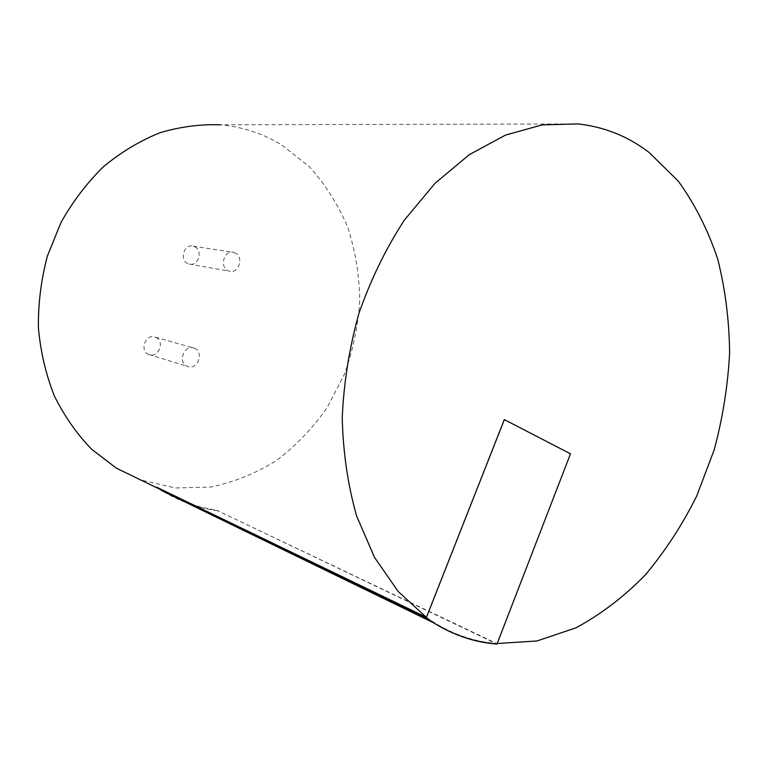 <?xml version="1.0" encoding="UTF-8"?>
<svg xmlns="http://www.w3.org/2000/svg" width="768" height="768" viewBox="0 0 768 768"><rect width="100%" height="100%" fill="white"/><g stroke="black" fill="none" stroke-linecap="round" stroke-linejoin="round"><path stroke-width="0.58" stroke-dasharray="3.84 2.88" d="M194.678 348.394L194.189 348.182C184.32 343.853 177.168 362.726 187.306 366.384C197.021 370.886 204.528 352.493 194.678 348.394M155.837 337.382C165.389 341.328 158.198 358.8 148.781 354.461C138.95 350.918 145.795 333.005 155.366 337.181L155.837 337.382M235.325 253.018L233.626 252.365C223.45 249.379 218.986 268.867 229.325 271.142C238.579 274.128 244.186 257.174 235.325 253.018M194.822 246.797C203.434 250.781 198.067 266.899 189.082 264.029C179.05 261.83 183.293 243.302 193.171 246.173L194.822 246.797M426.451 617.386L433.478 622.128C453.638 634.714 474.893 641.837 497.213 643.507M577.949 123.917L220.253 124.819C242.429 126.806 262.829 133.469 281.462 144.787L309.322 166.685C325.382 184.493 338.208 204.72 347.779 227.357C355.354 250.906 359.338 275.29 359.75 300.509C358.109 325.757 353.011 350.294 344.448 374.131L327.226 407.491C312.874 427.987 295.987 445.642 276.576 460.474C255.994 473.328 234.048 482.189 210.749 487.046L175.392 487.978L140.592 479.914M570.49 453.811L496.877 643.603L217.766 510.787L497.002 644.074M426.211 617.222L504.077 419.53L570.221 453.734M217.766 510.787C198.413 508.176 180.029 501.6 162.624 491.059M496.877 643.594C474.605 641.894 453.408 634.762 433.296 622.214L426.154 617.386M156.691 486.874L165.725 492.566M184.819 501.85L201.168 507.216L217.882 510.518M148.781 354.461L187.306 366.384M155.366 337.181L194.189 348.182M189.082 264.029L229.325 271.142M193.171 246.173L233.626 252.365M159.542 489.12L433.478 622.128M162.835 490.838L433.296 622.214"/><path stroke-width="1.15" d="M497.213 643.507L536.986 640.963L575.827 627.898C600.806 614.438 623.942 596.803 645.235 575.002C665.174 551.251 682.378 524.832 696.845 495.725L714.182 449.827C722.774 417.878 727.91 385.546 729.6 352.829C729.254 320.323 725.28 289.037 717.677 258.97C708.01 230.054 694.867 204.096 678.25 181.085L648.989 152.371C627.994 136.33 604.32 126.845 577.949 123.917L542.189 124.886L505.498 135.091L469.258 154.685L434.976 183.36L404.218 220.31C385.862 248.611 370.771 279.6 358.954 313.267C349.325 347.846 343.747 382.762 342.23 418.022C343.104 452.755 347.923 485.443 356.669 516.106L374.515 557.414L398.189 591.494L426.451 617.386M140.592 479.914L116.352 468.144L91.738 449.338C76.886 434.016 64.426 416.227 54.365 395.962C45.917 374.573 40.598 351.907 38.4 327.965C38.112 303.715 41.107 279.734 47.395 256.032L61.046 222.374C72.893 201.36 87.072 182.765 103.603 166.589C121.152 152.112 139.882 140.851 159.782 132.826C179.99 126.758 200.15 124.09 220.253 124.819M426.25 617.885L433.286 622.646C453.446 635.232 474.682 642.374 496.992 644.083L570.49 453.811L504.346 419.606L426.25 617.885L156.538 487.123L426.211 617.222M433.286 622.646L162.624 491.059L156.538 487.123M165.725 492.566L184.819 501.85M116.352 468.144L159.542 489.12"/></g></svg>

